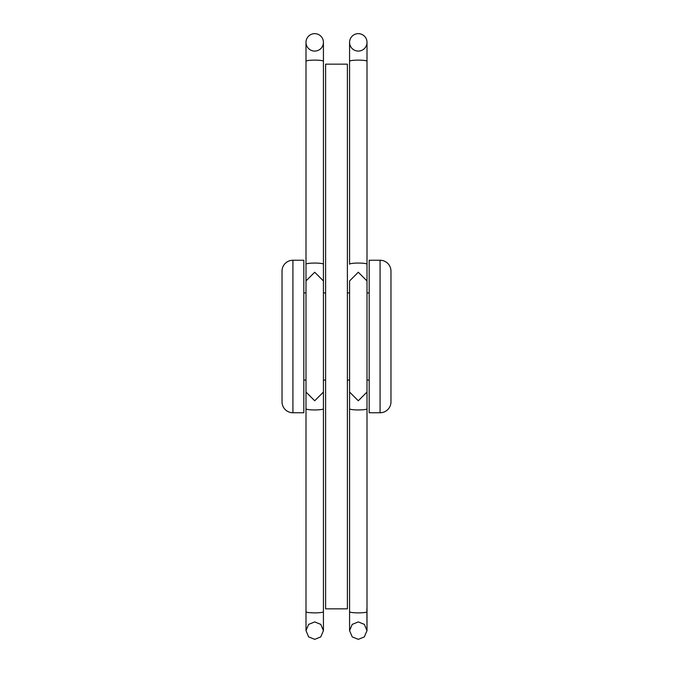 <?xml version="1.0" encoding="UTF-8"?>
<svg xmlns="http://www.w3.org/2000/svg" width="673" height="673" viewBox="0 0 673 673"><rect width="100%" height="100%" fill="white"/><g stroke="black" fill="none" stroke-linecap="round" stroke-linejoin="round"><path stroke-width="1.01" d="M292.923 260.241L303.817 260.241L303.817 412.759L292.923 412.759A10.894 10.894 0 0 1 282.029 401.865L282.029 271.135A10.894 10.894 0 0 1 292.923 260.241L292.923 412.759M303.817 292.923L305.996 292.923M323.427 292.923L325.606 292.923M303.817 380.077L305.996 380.077M323.427 380.077L325.606 380.077M380.077 412.759A10.894 10.894 0 0 0 390.971 401.865L390.971 271.135A10.894 10.894 0 0 0 380.077 260.241L369.183 260.241L369.183 412.759L380.077 412.759L380.077 260.241M369.183 292.923L367.004 292.923M349.573 292.923L347.394 292.923M369.183 380.077L367.004 380.077M349.573 380.077L347.394 380.077M325.606 608.846L347.394 608.846L347.394 64.154L325.606 64.154L325.606 608.846M358.288 33.65A8.715 8.715 0 0 1 367.004 42.365A8.715 8.715 0 0 1 358.288 51.081A8.715 8.715 0 0 1 349.573 42.365A8.715 8.715 0 0 1 358.288 33.65M367.004 42.365L367.004 61.277A8.715 1.153 -0 0 0 358.288 60.124A8.715 1.153 -0 0 0 349.573 61.277L349.573 264.211A8.715 1.153 -0 0 1 358.288 263.059A8.715 1.153 -0 0 1 367.004 264.211L367.004 630.635L364.354 636.894L358.288 639.35L352.223 636.894L349.573 630.635L349.573 611.723A8.715 1.153 -0 0 0 358.288 612.876A8.715 1.153 -0 0 0 367.004 611.723M367.004 392.056L358.288 400.772L349.573 392.056L349.573 280.944L358.288 272.229L367.004 280.944M314.712 33.65A8.715 8.715 0 0 0 305.996 42.365A8.715 8.715 0 0 0 314.712 51.081A8.715 8.715 0 0 0 323.427 42.365A8.715 8.715 0 0 0 314.712 33.65M323.427 280.944L314.712 272.229L305.996 280.944L305.996 392.056L314.712 400.772L323.427 392.056L323.427 264.211A8.715 1.153 180 0 0 314.712 263.059A8.715 1.153 180 0 0 305.996 264.211L305.996 42.365M349.573 392.056L349.573 630.635L352.223 624.376L358.288 621.919L364.354 624.376L367.004 630.635L366.894 608.846M349.573 408.789A8.715 1.153 -0 0 0 358.288 409.941A8.715 1.153 -0 0 0 367.004 408.789M305.996 408.789A8.715 1.153 180 0 0 314.712 409.941A8.715 1.153 180 0 0 323.427 408.789L323.427 611.723A8.715 1.153 180 0 1 314.712 612.876A8.715 1.153 180 0 1 305.996 611.723L305.996 630.635L308.646 636.894L314.712 639.35L320.777 636.894L323.427 630.635L320.777 624.376L314.712 621.919L308.646 624.376L305.996 630.635L305.996 392.056M323.427 264.211L323.427 61.277A8.715 1.153 180 0 0 314.712 60.124A8.715 1.153 180 0 0 305.996 61.277M367.004 61.277L367.004 264.211M349.573 61.277L349.573 42.365M323.427 408.789L323.427 392.056M323.427 61.277L323.427 42.365M323.427 611.723L323.427 630.635M305.996 280.944L305.996 264.211"/></g></svg>
